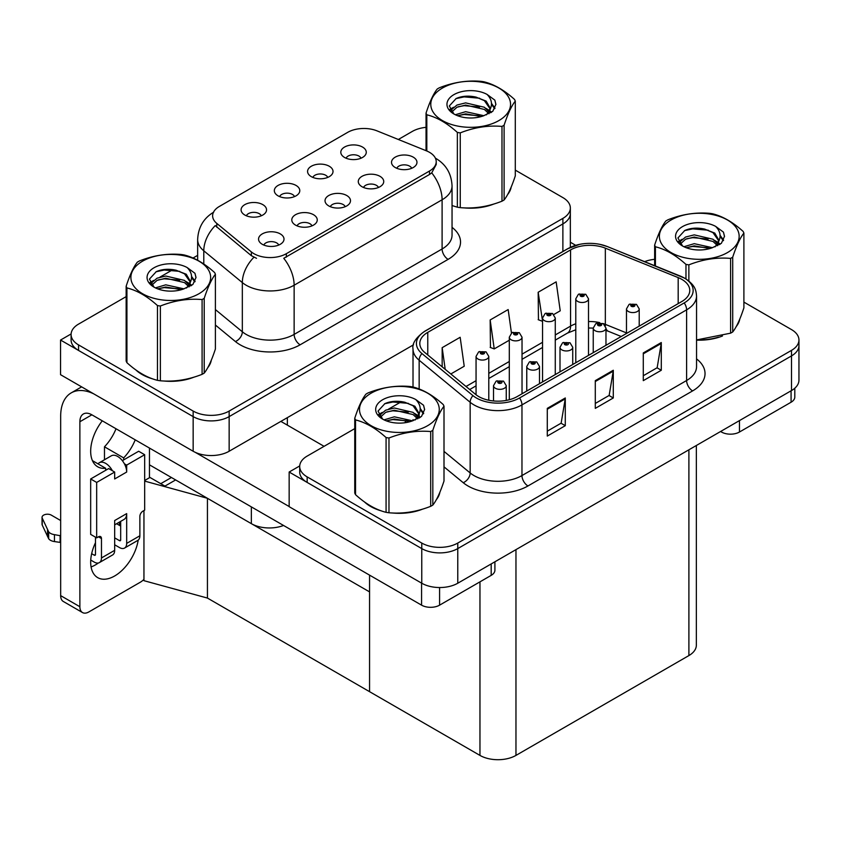 <?xml version="1.0" encoding="UTF-8"?>
<svg xmlns="http://www.w3.org/2000/svg" width="841" height="841" viewBox="0 0 841 841"><rect width="100%" height="100%" fill="white"/><g stroke="black" fill="none" stroke-linecap="round" stroke-linejoin="round"><path stroke-width="1.26" d="M345.209 206.676A7.632 4.405 0 0 0 343.16 204.531A7.632 4.405 0 0 0 335.633 203.417A7.632 4.405 0 0 0 330.313 206.676M346.755 195.522A12.731 7.348 0 0 0 330.45 194.702A12.731 7.348 0 0 0 326.234 203.837A12.731 7.348 0 0 0 328.757 205.919A12.731 7.348 0 0 0 349.288 203.837A12.731 7.348 0 0 0 346.755 195.522M294.508 196.594A7.632 4.405 0 0 0 292.458 194.45A7.632 4.405 0 0 0 284.931 193.335A7.632 4.405 0 0 0 279.611 196.594M296.053 185.441A12.731 7.348 0 0 0 279.748 184.621A12.731 7.348 0 0 0 275.533 193.756A12.731 7.348 0 0 0 278.056 195.837A12.731 7.348 0 0 0 298.587 193.756A12.731 7.348 0 0 0 296.053 185.441M311.969 225.872A7.632 4.405 0 0 0 309.919 223.717A7.632 4.405 0 0 0 302.392 222.602A7.632 4.405 0 0 0 297.062 225.872M313.514 214.718A12.731 7.348 0 0 0 297.209 213.898A12.731 7.348 0 0 0 292.994 223.033A12.731 7.348 0 0 0 295.517 225.104A12.731 7.348 0 0 0 316.048 223.033A12.731 7.348 0 0 0 313.514 214.718M278.728 245.057A7.632 4.405 0 0 0 276.678 242.912A7.632 4.405 0 0 0 269.152 241.798A7.632 4.405 0 0 0 263.822 245.057M280.274 233.903A12.731 7.348 0 0 0 263.969 233.083A12.731 7.348 0 0 0 259.753 242.219A12.731 7.348 0 0 0 262.276 244.3A12.731 7.348 0 0 0 282.807 242.219A12.731 7.348 0 0 0 280.274 233.903M378.45 187.49A7.632 4.405 0 0 0 376.4 185.335A7.632 4.405 0 0 0 368.873 184.221A7.632 4.405 0 0 0 363.554 187.49M379.995 176.326A12.731 7.348 0 0 0 363.69 175.517A12.731 7.348 0 0 0 359.475 184.642A12.731 7.348 0 0 0 361.998 186.723A12.731 7.348 0 0 0 382.529 184.642A12.731 7.348 0 0 0 379.995 176.326M411.691 168.295A7.632 4.405 0 0 0 409.641 166.15A7.632 4.405 0 0 0 402.114 165.025A7.632 4.405 0 0 0 396.794 168.295M413.236 157.141A12.731 7.348 0 0 0 396.931 156.321A12.731 7.348 0 0 0 392.715 165.456A12.731 7.348 0 0 0 395.238 167.527A12.731 7.348 0 0 0 415.769 165.456A12.731 7.348 0 0 0 413.236 157.141M360.989 158.213A7.632 4.405 0 0 0 358.939 156.069A7.632 4.405 0 0 0 351.412 154.944A7.632 4.405 0 0 0 346.093 158.213M362.534 147.059A12.731 7.348 0 0 0 346.229 146.239A12.731 7.348 0 0 0 342.014 155.375A12.731 7.348 0 0 0 344.537 157.456A12.731 7.348 0 0 0 365.068 155.375A12.731 7.348 0 0 0 362.534 147.059M327.748 177.409A7.632 4.405 0 0 0 325.698 175.254A7.632 4.405 0 0 0 318.171 174.14A7.632 4.405 0 0 0 312.852 177.409M329.294 166.255A12.731 7.348 0 0 0 312.989 165.435A12.731 7.348 0 0 0 308.773 174.56A12.731 7.348 0 0 0 311.296 176.642A12.731 7.348 0 0 0 331.827 174.56A12.731 7.348 0 0 0 329.294 166.255M261.267 215.79A7.632 4.405 0 0 0 259.217 213.646A7.632 4.405 0 0 0 251.69 212.521A7.632 4.405 0 0 0 246.36 215.79M262.812 204.636A12.731 7.348 0 0 0 246.508 203.816A12.731 7.348 0 0 0 242.292 212.952A12.731 7.348 0 0 0 244.815 215.023A12.731 7.348 0 0 0 265.346 212.952A12.731 7.348 0 0 0 262.812 204.636M429.499 152.326A22.907 13.225 0 0 0 426.44 150.844L377.031 130.87A22.907 13.225 0 0 0 347.69 132.352L219.343 206.455A22.907 13.225 0 0 0 212.626 215.811A22.907 13.225 0 0 0 216.768 223.391L251.364 251.922A22.907 13.225 0 0 0 286.339 253.688L429.499 171.028A22.907 13.225 0 0 0 436.216 161.682A22.907 13.225 0 0 0 429.499 152.326M283.543 525.467A25.461 14.696 180 0 1 251.354 523.659L149.467 464.831M71.107 333.951L60.552 340.048L193.157 416.61A25.461 14.696 0 0 0 229.151 416.61L562.881 223.927A25.461 14.696 0 0 0 570.345 213.54A25.461 14.696 0 0 1 562.881 223.927L229.151 416.61A25.461 14.696 0 0 1 193.157 416.61L78.549 350.445A25.461 14.696 0 0 1 71.096 340.048L71.096 334.508A25.461 14.696 0 0 0 78.549 344.905L193.157 411.07A25.461 14.696 0 0 0 229.151 411.07L562.881 218.387A25.461 14.696 0 0 0 570.345 208A25.461 14.696 0 0 0 562.881 197.603L515.291 170.124M60.552 340.048L60.552 374.697L193.157 451.249A25.461 14.696 0 0 0 229.151 451.249L413.541 344.799M175.632 479.938L164.952 486.098L149.467 477.162M207.433 598.067L207.433 498.293L369.556 591.896L369.556 691.67L207.433 598.067L143.948 580.679L143.948 510.561M171.427 477.509L160.757 483.68L149.95 477.446L144.673 480.495M144.673 481.105L207.433 498.293M354.755 428.616L307.154 456.095A25.461 14.696 0 0 0 299.701 466.492L299.701 472.032A25.461 14.696 0 0 0 307.154 482.429L421.762 548.595A25.461 14.696 0 0 0 457.767 548.595L791.497 355.911A25.461 14.696 0 0 0 798.95 345.525A25.461 14.696 0 0 1 791.497 355.911L457.767 548.595A25.461 14.696 0 0 1 421.762 548.595L289.157 472.032L289.157 506.681L421.762 583.233A25.461 14.696 0 0 0 457.767 583.233L791.497 390.56A25.461 14.696 0 0 0 798.95 380.164L798.95 339.985A25.461 14.696 0 0 0 791.497 329.588L743.896 302.108M299.722 465.935L289.157 472.032M696.348 445.488L696.348 645.184A25.461 14.696 180 0 1 688.895 655.57L515.964 755.407A25.461 14.696 180 0 1 479.959 755.407L369.556 691.67L369.556 575.128M135.916 369.987A40.736 23.516 0 0 0 141.971 374.445A40.736 23.516 0 0 0 152.841 378.934M436.216 161.682L436.216 164.489L431.727 172.868L429.499 174.486L283.753 258.303A29.698 17.146 60 0 1 294.14 285.215A33.945 19.595 180 0 1 246.14 285.215A33.945 19.595 180 0 1 242.334 282.597L203.785 250.807A33.945 19.595 180 0 1 197.646 239.569L197.646 260.258M256.516 258.303L251.364 255.696L215.233 225.609A29.698 19.869 129.5 0 0 203.785 250.807L203.785 263.99M457.357 207.201L457.357 132.426A45.824 26.46 -0 0 0 460.258 132.878L460.258 207.643A45.824 26.46 -0 0 1 457.357 207.201L452.048 205.551A40.736 23.516 0 0 0 452.731 205.793M463.706 207.853A40.736 23.516 0 0 0 493.877 204.006M507.628 194.555A40.736 23.516 0 0 0 511.181 187.091M163.816 380.994A40.736 23.516 0 0 0 193.987 377.146M207.738 367.696A40.736 23.516 0 0 0 211.291 360.221M426.04 127.338A25.461 14.696 0 0 0 412.279 131.438L398.34 139.48M197.646 255.359L193.031 258.019M172.952 269.614L160.021 277.078M126.15 296.631L78.549 324.111A25.461 14.696 0 0 0 71.096 334.508M364.531 501.982A40.736 23.516 0 0 0 370.576 506.44A40.736 23.516 0 0 0 381.446 510.918M681.809 279.359A27.154 15.674 180 0 1 689.767 290.439A27.154 15.674 180 0 1 681.809 301.53L517.162 396.584A27.154 15.674 180 0 1 475.722 394.492L424.716 352.442A27.154 15.674 180 0 1 419.806 343.443A27.154 15.674 180 0 1 427.764 332.363L570.566 249.914A27.154 15.674 180 0 1 605.341 248.158L678.182 277.604A27.154 15.674 180 0 1 681.809 279.359M684.206 277.972A30.549 17.64 0 0 0 680.127 275.995L607.286 246.55A30.549 17.64 0 0 0 599.948 244.363A30.549 17.64 0 0 0 579.586 244.363A30.549 17.64 0 0 0 568.169 248.526L425.357 330.976A30.549 17.64 0 0 0 421.94 353.556L472.936 395.617A30.549 17.64 0 0 0 519.559 397.972L684.206 302.918A30.549 17.64 0 0 0 684.206 277.972M547.281 408.369L547.281 436.08L565.289 425.683L565.289 397.972L547.281 408.369M547.281 431.16L561.147 423.16L565.215 398.886A6.791 3.921 -120 0 0 565.289 397.972M561.031 423.223L565.289 425.683M643.291 352.936L643.291 380.647L661.289 370.261L661.289 342.539L643.291 352.936M643.291 375.738L657.157 367.727L661.215 343.464A6.791 3.921 -120 0 0 661.289 342.539M657.031 367.801L661.289 370.261M595.291 380.647L595.291 408.369L613.289 397.972L613.289 370.261L595.291 380.647M595.291 403.449L609.147 395.438L613.215 371.175A6.791 3.921 -120 0 0 613.289 370.261M609.031 395.512L613.289 397.972M696.548 340.132A40.736 23.516 0 0 0 722.482 335.99M736.232 326.539A40.736 23.516 0 0 0 739.786 319.075M392.421 512.978A40.736 23.516 0 0 0 422.592 509.131M436.342 499.68A40.736 23.516 0 0 0 439.896 492.216M299.701 466.492A25.461 14.696 0 0 0 307.154 476.889L421.762 543.055A25.461 14.696 0 0 0 457.767 543.055L791.497 350.371A25.461 14.696 0 0 0 798.95 339.985M654.645 259.322A25.461 14.696 0 0 0 644.658 261.635M401.556 401.599L388.637 409.062M553.841 314.502L560.232 310.813L556.164 281.851L538.166 292.248L538.45 319.79M450.829 373.972L464.221 366.234L460.164 337.283L442.166 347.669L442.166 366.823M511.454 333.047L508.164 309.562L490.166 319.958L490.45 347.501M490.166 319.958L494.224 348.91L509.299 340.216M494.224 348.91L490.166 347.396M538.166 292.248L542.54 321.02M542.224 321.199L538.166 319.685M442.166 347.669L445.204 369.325M488.789 400.253L488.789 356.395A6.36 3.679 180 0 1 484.858 359.79A6.36 3.679 180 0 1 477.919 358.991A6.36 3.679 180 0 1 476.059 356.395L478.603 351.98A4.247 2.555 57.8 0 1 480.863 352.106A2.124 1.23 0 0 0 480.926 353.798A2.124 1.23 0 0 0 483.922 353.798A2.124 1.23 0 0 0 483.922 352.064A2.124 1.23 0 0 0 480.989 352.032L483.27 352.936L481.819 353.283L481.851 352.568M480.989 352.032A4.247 2.344 -117.9 0 0 479.002 351.738A4.247 2.344 -117.9 0 0 478.823 351.864M481.798 353.262L480.863 352.106M481.819 353.283L481.798 352.6M506.25 400.432L506.25 385.672A6.36 3.679 180 0 1 502.319 389.068A6.36 3.679 180 0 1 495.381 388.269A6.36 3.679 180 0 1 493.52 385.672L496.053 381.246A4.247 2.555 57.8 0 1 498.324 381.372A2.124 1.23 0 0 0 498.387 383.065A2.124 1.23 0 0 0 501.383 383.065A2.124 1.23 0 0 0 501.383 381.341A2.124 1.23 0 0 0 498.45 381.299L500.479 381.856L499.281 382.55L499.312 381.846M498.45 381.299A4.247 2.344 -117.9 0 0 496.463 381.015A4.247 2.344 -117.9 0 0 496.285 381.131M499.26 382.539L498.324 381.372M499.281 382.55L499.26 381.877M739.47 420.595L739.47 432.022L791.076 402.229L791.076 390.802M575.717 245.33L570.345 242.229M794.798 388.206L794.798 397.036A12.731 7.348 180 0 1 791.076 402.229M739.47 432.022A12.731 7.348 180 0 1 721.473 432.022L721.473 430.981M720.569 431.507L721.473 432.022M98.386 562.997A33.945 19.595 -60 0 1 95.475 564.879A33.945 19.595 -60 0 1 91.08 566.95M138.197 540.143A33.945 19.595 -60 0 1 114.67 575.969A33.945 19.595 -60 0 1 97.703 577.641A33.945 19.595 -60 0 1 95.475 542.708M105.672 470.308L105.672 468.279L92.426 460.637M135.222 439.843A33.945 19.595 -60 0 1 123.669 457.893L123.669 459.911M123.669 457.893L104.473 446.802L104.473 459.764M439.58 587.544L439.58 605.163L491.186 575.37L491.186 563.943M324.079 446.329L280.873 421.394M289.157 506.534L195.343 452.384M116.026 428.752A33.945 19.595 -60 0 1 104.473 446.802M119.443 522.082A33.945 19.595 -60 0 1 119.411 525.352M79.874 606.729A12.731 7.348 120 0 0 82.502 612.553L63.306 601.473A12.731 7.348 -60 0 1 60.668 595.638L79.874 606.729L79.874 421.74A16.967 9.798 60 0 1 83.385 413.972A16.967 9.798 60 0 1 91.869 414.813L421.583 605.163L421.583 583.128M93.729 393.851A50.912 29.393 -120 0 0 71.212 392.884A50.912 29.393 -120 0 0 60.668 416.19L60.668 595.638M82.502 612.553A12.731 7.348 120 0 0 88.873 611.922L140.468 582.13A12.731 7.348 120 0 0 143.948 579.312M105.672 468.279A33.945 19.595 -60 0 1 97.703 466.787A33.945 19.595 -60 0 1 102.276 420.815M149.467 477.72L149.467 448.064M494.907 561.788L494.907 570.177A12.731 7.348 180 0 1 491.186 575.37M439.58 605.163A12.731 7.348 180 0 1 421.583 605.163M522.03 393.777L522.03 337.209A6.36 3.679 180 0 1 518.098 340.594A6.36 3.679 180 0 1 511.16 339.806A6.36 3.679 180 0 1 509.299 337.209L511.843 332.784A4.247 2.555 57.8 0 1 514.103 332.91A2.124 1.23 0 0 0 514.166 334.602A2.124 1.23 0 0 0 517.162 334.602A2.124 1.23 0 0 0 517.162 332.878A2.124 1.23 0 0 0 514.229 332.836L516.511 333.74L515.06 334.087L514.103 332.91M515.091 334.098L515.091 333.383M514.229 332.836A4.247 2.344 -117.9 0 0 512.243 332.552A4.247 2.344 -117.9 0 0 512.064 332.668M515.06 334.087L515.039 333.404M555.27 374.581L555.27 318.014A6.36 3.679 180 0 1 551.339 321.409A6.36 3.679 180 0 1 544.4 320.61A6.36 3.679 180 0 1 542.54 318.014L545.084 313.598A4.247 2.555 57.8 0 1 547.344 313.725A2.124 1.23 0 0 0 547.407 315.417A2.124 1.23 0 0 0 550.403 315.417A2.124 1.23 0 0 0 550.403 313.682A2.124 1.23 0 0 0 547.47 313.64L549.751 314.545L548.3 314.891L547.344 313.725M548.332 314.912L548.332 314.187M547.47 313.64A4.247 2.344 -117.9 0 0 545.483 313.357A4.247 2.344 -117.9 0 0 545.304 313.483M548.3 314.891L548.279 314.219M588.511 355.396L588.511 298.818A6.36 3.679 180 0 1 584.579 302.213A6.36 3.679 180 0 1 577.651 301.414A6.36 3.679 180 0 1 575.78 298.818L578.324 294.403A4.247 2.555 57.8 0 1 580.584 294.529A2.124 1.23 0 0 0 580.647 296.221A2.124 1.23 0 0 0 583.643 296.221A2.124 1.23 0 0 0 583.643 294.487A2.124 1.23 0 0 0 580.711 294.455L582.992 295.359L581.552 295.706L581.573 294.991M580.711 294.455A4.247 2.344 -117.9 0 0 578.734 294.171A4.247 2.344 -117.9 0 0 578.545 294.287M581.52 295.685L580.584 294.529M581.552 295.706L581.52 295.023M539.491 383.696L539.491 366.476A6.36 3.679 180 0 1 535.559 369.872A6.36 3.679 180 0 1 528.621 369.073A6.36 3.679 180 0 1 526.76 366.476L529.304 362.061A4.247 2.555 57.8 0 1 531.565 362.187A2.124 1.23 0 0 0 531.628 363.88A2.124 1.23 0 0 0 534.624 363.88A2.124 1.23 0 0 0 534.624 362.145A2.124 1.23 0 0 0 531.691 362.114L533.972 363.018L532.521 363.354L531.565 362.187M532.553 363.375L532.553 362.65M531.691 362.114A4.247 2.344 -117.9 0 0 529.704 361.819A4.247 2.344 -117.9 0 0 529.525 361.945M532.521 363.354L532.5 362.681M572.732 364.5L572.732 347.28A6.36 3.679 180 0 1 568.8 350.676A6.36 3.679 180 0 1 561.862 349.888A6.36 3.679 180 0 1 560.001 347.28L562.545 342.865A4.247 2.555 57.8 0 1 564.805 342.991A2.124 1.23 0 0 0 564.868 344.684A2.124 1.23 0 0 0 567.864 344.684A2.124 1.23 0 0 0 567.864 342.96A2.124 1.23 0 0 0 564.931 342.918L566.971 343.475L565.762 344.169L565.793 343.464M564.931 342.918A4.247 2.344 -117.9 0 0 562.944 342.634A4.247 2.344 -117.9 0 0 562.766 342.75M565.741 344.148L564.805 342.991M565.762 344.169L565.741 343.485M605.972 345.315L605.972 328.095A6.36 3.679 180 0 1 602.04 331.491A6.36 3.679 180 0 1 595.102 330.692A6.36 3.679 180 0 1 593.241 328.095L595.785 323.68A4.247 2.555 57.8 0 1 598.046 323.806A2.124 1.23 0 0 0 598.109 325.499A2.124 1.23 0 0 0 601.105 325.499A2.124 1.23 0 0 0 601.105 323.764A2.124 1.23 0 0 0 598.172 323.722L600.453 324.626L599.002 324.973L598.046 323.806M599.034 324.994L599.034 324.269M598.172 323.722A4.247 2.344 -117.9 0 0 596.185 323.438A4.247 2.344 -117.9 0 0 596.006 323.564M598.981 324.962L598.981 324.3M639.213 326.119L639.213 308.899A6.36 3.679 180 0 1 635.281 312.295A6.36 3.679 180 0 1 628.353 311.496A6.36 3.679 180 0 1 626.482 308.899L629.026 304.484A4.247 2.555 57.8 0 1 631.286 304.61A2.124 1.23 0 0 0 631.349 306.303A2.124 1.23 0 0 0 634.345 306.303A2.124 1.23 0 0 0 634.345 304.568A2.124 1.23 0 0 0 631.412 304.537L633.693 305.441L632.253 305.788L632.274 305.073M631.412 304.537A4.247 2.344 -117.9 0 0 629.436 304.253A4.247 2.344 -117.9 0 0 629.247 304.368M632.222 305.767L631.286 304.61M632.253 305.788L632.222 305.104M112.379 470.718L114.67 472.043L96.673 482.429L90.67 478.971L108.668 468.574L112.379 470.718A12.731 7.348 -120 0 0 105.672 463.38A12.731 7.348 -120 0 0 99.301 462.75A12.731 7.348 -120 0 0 98.029 463.875M124.384 463.79L126.676 465.105L126.676 472.043A12.731 7.348 -120 0 0 124.384 463.79A12.731 7.348 -120 0 0 117.666 456.453A12.731 7.348 -120 0 0 111.306 455.822L99.301 462.75M90.733 560.064L94.266 562.103A10.187 5.876 -120 0 0 99.364 562.608A10.187 5.876 -120 0 0 101.467 557.951L114.67 550.329L114.67 520.537L126.676 513.609L126.676 543.402L139.869 535.78L139.869 516.385A4.247 2.449 -60 0 1 142.875 511.181L144.673 510.14L144.673 454.718L138.67 451.249L122.355 460.668M114.67 550.329A10.187 5.876 60 0 1 112.557 554.986L99.364 562.608M60.668 520.537L51.301 515.123A5.414 3.133 180 0 0 45.393 514.45A5.414 3.133 180 0 0 42.05 517.341L42.05 524.269A5.414 3.133 0 0 0 42.239 525.078L48.662 538.745A8.484 4.899 0 0 0 54.444 541.572L54.444 534.645L60.668 535.78M114.67 524.837L124.037 519.433A12.731 7.348 -120 0 0 126.676 513.609M120.673 521.378L120.673 539.933A1.693 0.978 60 0 1 120.316 540.71A1.693 0.978 60 0 1 119.475 540.626L120.673 539.933M114.67 537.862L119.475 540.626M139.869 535.78A10.187 5.876 60 0 1 137.766 540.437L124.563 548.059A10.187 5.876 -120 0 1 119.475 547.554L114.67 544.789M124.563 548.059A10.187 5.876 -120 0 0 126.676 543.402M126.676 472.043L114.67 478.971L114.67 472.043M95.475 537.168L95.475 554.482A1.693 0.978 60 0 1 95.117 555.26A1.693 0.978 60 0 1 94.266 555.176L95.475 554.482M90.67 478.971L90.67 534.392L96.673 537.862L98.471 536.821A4.247 2.449 -60 0 1 100.594 536.611A4.247 2.449 -60 0 1 101.467 538.555L101.467 557.951M120.673 526.077L116.594 523.733M144.673 454.718L126.676 465.105M96.673 482.429L96.673 537.862M60.668 542.708L60.1 542.382L60.1 535.454M91.658 553.672L94.266 555.176M60.1 542.382L54.444 541.572M54.444 534.645A8.484 4.899 0 0 1 48.662 531.817L42.239 518.151A5.414 3.133 180 0 1 42.05 517.341M48.662 531.817L48.662 538.745M47.527 529.557L47.527 536.484M509.772 190.308A40.305 23.275 180 0 1 509.341 191.233M489.83 205.151A40.305 23.275 180 0 1 469.278 207.937M738.377 322.292A40.305 23.275 180 0 1 737.946 323.217M718.435 337.136A40.305 23.275 180 0 1 697.893 339.922M209.882 363.449A40.305 23.275 180 0 1 209.451 364.374M189.94 378.292A40.305 23.275 180 0 1 169.388 381.078M147.816 376.947A40.305 23.275 180 0 1 142.276 374.277A40.305 23.275 180 0 1 138.618 371.848M438.487 495.433A40.305 23.275 180 0 1 438.056 496.358M418.545 510.277A40.305 23.275 180 0 1 398.003 513.063M376.432 508.931A40.305 23.275 180 0 1 370.881 506.261A40.305 23.275 180 0 1 367.223 503.833M442.461 88.032A39.884 23.022 -0 0 0 442.461 120.589A39.884 23.022 -0 0 0 498.86 120.589A39.884 23.022 -0 0 0 498.86 88.032A39.884 23.022 -0 0 0 442.461 88.032M460.258 207.643C474.114 208.862 488.022 206.707 501.982 201.188A45.824 26.46 -0 0 0 503.065 200.589A45.824 26.46 -0 0 0 504.106 199.969C507.817 195.322 511.549 187.291 515.291 175.874L515.291 101.109A45.824 26.46 -0 0 0 514.513 99.427C504.306 90.187 494.119 84.3 483.964 81.798A45.824 26.46 -0 0 0 481.063 81.346C467.102 80.158 453.194 82.302 439.338 87.8A45.824 26.46 -0 0 0 438.266 88.4A45.824 26.46 -0 0 0 437.215 89.03C433.472 93.74 429.751 101.761 426.04 113.114A45.824 26.46 -0 0 0 426.818 114.797L426.818 150.991M457.357 132.426C447.149 123.175 436.973 117.298 426.818 114.797M501.982 201.188L501.982 126.423C488.137 125.204 474.229 127.359 460.258 132.878M501.982 126.423A45.824 26.46 -0 0 0 503.065 125.814A45.824 26.46 -0 0 0 504.106 125.193L504.106 199.969M483.859 115.711L465.641 111.685L455.307 114.744M481.315 116.542L465.641 113.882L457.63 115.743M488.842 111.864L484.384 107.249L465.641 102.886L456.947 105.051L451.922 109.341L451.27 111.664M488.127 112.957L484.384 109.446L465.641 105.083L456.947 107.249L451.67 112.095M486.424 114.86L489.399 110.739L490.061 107.827L486.161 101.099L475.512 96.988C468.258 95.506 461.804 96.021 456.148 98.523L449.315 105.966L453.898 113.945M489.041 113.714L490.061 109.572M489.998 108.699L484.384 100.647L476.027 97.083M453.898 94.634A23.706 13.687 -0 0 0 453.898 113.987A23.706 13.687 -0 0 0 483.533 115.806L492.784 111.317L495.896 104.316L494.834 100.132L487.065 94.423A23.706 13.687 -0 0 0 453.898 94.634M487.065 94.423C491.996 99.448 492.784 104.883 489.399 110.728M426.04 150.676L426.04 113.114M515.291 101.109C511.58 105.745 507.848 113.777 504.106 125.193M479.58 115.806L464.137 114.481L457.988 115.595M490.86 112.683L489.777 111.811M489.126 111.338L488.022 110.613M479.58 107.007L464.137 105.682L457.988 106.796M452.048 109.12L450.229 110.245M494.718 108.699L491.47 104.421M479.643 98.218L464.137 96.883L455.864 98.649M495.896 104.526L494.834 100.132M491.575 112.221L489.977 110.854M489.504 110.507L485.699 108.226M453.541 107.28L449.819 109.435M494.992 108.174L491.459 103.317M671.065 220.016A39.884 23.022 -0 0 0 671.065 252.573A39.884 23.022 -0 0 0 727.476 252.573A39.884 23.022 -0 0 0 727.476 220.016A39.884 23.022 -0 0 0 671.065 220.016M696.548 339.932L730.598 333.173A45.824 26.46 -0 0 0 731.67 332.573A45.824 26.46 -0 0 0 732.721 331.953C736.432 327.307 740.154 319.275 743.896 307.859L743.896 233.094A45.824 26.46 -0 0 0 743.118 231.412C732.91 222.171 722.734 216.284 712.579 213.782A45.824 26.46 -0 0 0 709.678 213.33C695.707 212.142 681.799 214.287 667.954 219.785A45.824 26.46 -0 0 0 666.871 220.395A45.824 26.46 -0 0 0 665.83 221.015C662.088 225.724 658.356 233.756 654.645 245.099A45.824 26.46 -0 0 0 655.423 246.781L655.423 265.987M685.972 278.918L685.972 264.41C675.765 255.159 665.578 249.283 655.423 246.781M685.972 264.41A45.824 26.46 -0 0 0 688.863 264.862L688.863 281.01M730.598 333.173L730.598 258.408C716.742 257.199 702.834 259.343 688.863 264.862M730.598 258.408A45.824 26.46 -0 0 0 731.67 257.798A45.824 26.46 -0 0 0 732.721 257.178L732.721 331.953M712.464 247.696L694.245 243.669L683.912 246.728M709.93 248.526L694.245 245.866L686.235 247.727M717.457 243.848L712.989 239.233L694.245 234.87L685.552 237.036L680.537 241.325L679.875 243.659M716.742 244.941L712.989 241.441L694.245 237.067L685.552 239.233L680.274 244.079M715.029 246.844L718.014 242.713L718.666 239.811L714.766 233.083L704.117 228.973C696.863 227.49 690.408 228.006 684.753 230.508L677.92 237.961L682.514 245.929M717.646 245.698L718.666 241.556M718.613 240.684L712.989 232.642L704.632 229.067M682.503 226.618A23.706 13.687 -0 0 0 682.503 245.971A23.706 13.687 -0 0 0 712.148 247.79L721.389 243.312L724.5 236.3L723.439 232.116L715.67 226.408A23.706 13.687 -0 0 0 682.503 226.618M715.67 226.408C720.611 231.433 721.389 236.868 718.014 242.713M654.645 265.672L654.645 245.099M743.896 233.094C740.185 237.73 736.453 245.761 732.721 257.178M708.185 247.79L692.742 246.466L686.592 247.58M719.476 244.668L718.393 243.795M717.73 243.322L716.627 242.597M708.185 238.991L692.742 237.667L686.592 238.781M680.653 241.104L678.845 242.229M723.334 240.684L720.075 236.405M708.248 230.213L692.742 228.868L684.469 230.644M724.5 236.51L723.439 232.116M720.18 244.205L718.582 242.839M718.109 242.492L714.314 240.211M682.146 239.264L678.435 241.42M723.596 240.169L720.075 235.301M142.571 261.173A39.884 23.022 -0 0 0 142.571 293.73A39.884 23.022 -0 0 0 198.97 293.73A39.884 23.022 -0 0 0 198.97 261.173A39.884 23.022 -0 0 0 142.571 261.173M138.376 261.54A45.824 26.46 -0 0 0 137.325 262.171C133.582 266.881 129.861 274.902 126.15 286.255A45.824 26.46 -0 0 0 126.928 287.927L126.928 362.702C137.083 371.922 147.259 377.798 157.467 380.332A45.824 26.46 -0 0 0 160.368 380.784C174.224 381.993 188.132 379.848 202.092 374.329A45.824 26.46 -0 0 0 203.175 373.73A45.824 26.46 -0 0 0 204.216 373.11C207.927 368.463 211.659 360.432 215.401 349.015L215.401 274.25A45.824 26.46 -0 0 0 214.623 272.568C204.416 263.317 194.229 257.441 184.074 254.939A45.824 26.46 -0 0 0 181.172 254.487C167.212 253.288 153.304 255.443 139.448 260.941A45.824 26.46 -0 0 0 138.376 261.54M157.467 380.332L157.467 305.567C147.259 296.316 137.083 290.439 126.928 287.927M157.467 305.567A45.824 26.46 -0 0 0 160.368 306.019L160.368 380.784M202.092 374.329L202.092 299.564C188.247 298.345 174.339 300.5 160.368 306.019M202.092 299.564A45.824 26.46 -0 0 0 203.175 298.954A45.824 26.46 -0 0 0 204.216 298.334L204.216 373.11M126.15 286.255L126.15 361.031A45.824 26.46 -0 0 0 126.928 362.702M183.969 288.852L165.751 284.826L155.417 287.885M181.425 289.682L165.751 287.023L157.74 288.884M188.952 285.004L184.484 280.389L165.751 276.027L157.057 278.192L152.032 282.481L151.38 284.805M188.237 286.098L184.484 282.587L165.751 278.224L157.057 280.389L151.779 285.236M186.534 288L189.509 283.88L190.171 280.968L186.271 274.229L175.622 270.129C168.368 268.647 161.914 269.162 156.258 271.664L149.425 279.107L154.008 287.086M189.151 286.855L190.171 282.713M190.108 281.84L184.484 273.788L176.137 270.224M154.008 267.774A23.706 13.687 -0 0 0 154.008 287.128A23.706 13.687 -0 0 0 183.643 288.947L192.894 284.458L196.006 277.446L194.944 273.272L187.175 267.564A23.706 13.687 -0 0 0 154.008 267.774M187.175 267.564C192.105 272.589 192.894 278.024 189.509 283.869M215.401 274.25C211.69 278.886 207.958 286.918 204.216 298.334M179.69 288.947L164.247 287.622L158.097 288.736M190.97 285.824L189.887 284.952M189.236 284.479L188.132 283.753M179.69 280.148L164.247 278.823L158.097 279.937M152.158 282.261L150.339 283.375M194.828 281.84L191.58 277.562M179.753 271.359L164.247 270.024L155.974 271.79M196.006 277.667L194.944 273.272M191.685 285.362L190.087 283.995M189.614 283.638L185.808 281.367M153.651 280.421L149.929 282.576M195.101 281.315L191.569 276.458M371.175 393.157A39.884 23.022 -0 0 0 371.175 425.714A39.884 23.022 -0 0 0 427.585 425.714A39.884 23.022 -0 0 0 427.585 393.157A39.884 23.022 -0 0 0 371.175 393.157M366.981 393.525A45.824 26.46 -0 0 0 365.94 394.156C362.198 398.865 358.466 406.897 354.755 418.24A45.824 26.46 -0 0 0 355.533 419.922L355.533 494.687C365.688 503.906 375.874 509.783 386.072 512.327A45.824 26.46 -0 0 0 388.973 512.768C402.828 513.988 416.737 511.833 430.697 506.314A45.824 26.46 -0 0 0 431.78 505.714A45.824 26.46 -0 0 0 432.821 505.094C436.542 500.448 440.264 492.416 444.006 480.999L444.006 406.235A45.824 26.46 -0 0 0 443.228 404.553C433.02 395.312 422.844 389.425 412.689 386.923A45.824 26.46 -0 0 0 409.788 386.471C395.817 385.283 381.909 387.428 368.064 392.926A45.824 26.46 -0 0 0 366.981 393.525M386.072 512.327L386.072 437.551C375.874 428.3 365.688 422.424 355.533 419.922M386.072 437.551A45.824 26.46 -0 0 0 388.973 438.003L388.973 512.768M430.697 506.314L430.697 431.549C416.852 430.34 402.944 432.484 388.973 438.003M430.697 431.549A45.824 26.46 -0 0 0 431.78 430.939A45.824 26.46 -0 0 0 432.821 430.319L432.821 505.094M354.755 418.24L354.755 493.015A45.824 26.46 -0 0 0 355.533 494.687M412.574 420.836L394.355 416.81L384.022 419.869M410.04 421.667L394.355 419.007L386.345 420.868M417.567 416.989L413.099 412.374L394.355 408.011L385.662 410.177L380.647 414.466L379.985 416.8M416.852 418.082L413.099 414.571L394.355 410.208L385.662 412.374L380.384 417.22M415.139 419.985L418.124 415.853L418.776 412.952L414.876 406.224L404.227 402.114C396.973 400.631 390.518 401.146 384.863 403.648L378.03 411.091L382.623 419.07M417.756 418.839L418.776 414.697M418.723 413.825L413.099 405.772L404.742 402.208M382.613 399.759A23.706 13.687 -0 0 0 382.613 419.112A23.706 13.687 -0 0 0 412.258 420.931L421.499 416.453L424.61 409.441L423.549 405.257L415.78 399.549A23.706 13.687 -0 0 0 382.613 399.759M415.78 399.549C420.721 404.574 421.499 410.009 418.124 415.853M444.006 406.235C440.295 410.871 436.563 418.902 432.821 430.319M408.295 420.931L392.852 419.606L386.702 420.721M419.585 417.809L418.503 416.936M417.84 416.463L416.737 415.738M408.295 412.132L392.852 410.807L386.702 411.922M380.763 414.245L378.955 415.37M423.444 413.825L420.185 409.546M408.358 403.354L392.852 402.009L384.579 403.775M424.61 409.651L423.549 405.257M420.29 417.346L418.692 415.98M418.219 415.633L414.424 413.351M382.256 412.405L378.545 414.56M423.706 413.299L420.185 408.442M251.354 523.659L251.354 506.881M562.881 251.48L562.881 218.387M229.151 451.249L229.151 411.07M193.157 451.249L193.157 411.07M287.359 425.136L287.359 417.651M216.768 223.391L216.768 227.175M251.364 251.922L251.364 255.696M286.339 253.688L286.339 257.136M429.499 171.028L429.499 174.486M421.762 583.233L421.762 543.055M457.767 583.233L457.767 543.055M791.497 390.56L791.497 350.371M688.895 655.57L688.895 449.798M515.964 755.407L515.964 549.636M479.959 755.407L479.959 581.856M452.048 227.354A42.428 24.494 180 0 1 448.106 259.364L300.132 344.799A8.484 4.899 60 0 1 294.14 334.403L442.103 248.978A33.945 19.595 0 0 0 452.048 235.123L452.048 185.924A33.945 19.595 180 0 1 442.103 199.78A29.698 17.146 -120 0 0 431.727 172.868M300.132 344.799A42.428 24.494 180 0 1 240.137 344.799A42.428 24.494 180 0 1 235.385 341.53L215.401 325.046M253.898 257.272A29.698 19.869 129.5 0 0 242.334 282.597L242.334 331.785A33.945 19.595 0 0 0 246.14 334.403A33.945 19.595 0 0 0 294.14 334.403L294.14 285.215L442.103 199.78L442.103 248.978A8.484 4.899 60 0 0 448.106 259.364M78.549 344.905L78.549 350.445M215.401 309.583L242.334 331.785A8.484 5.677 -50.5 0 1 235.385 341.53M696.548 358.886A42.428 24.494 180 0 1 692.606 390.907L527.969 485.961A8.484 4.899 60 0 1 521.967 475.564L686.613 380.51A33.945 19.595 0 0 0 696.548 366.655L696.548 295.979A33.945 19.595 180 0 1 686.613 309.845A8.484 4.899 -120 0 0 684.206 302.918M527.969 485.961A42.428 24.494 180 0 1 467.964 485.961A42.428 24.494 180 0 1 463.212 482.692L444.006 466.86M472.936 395.617A8.484 5.677 129.5 0 0 470.161 402.282L470.161 472.957A33.945 19.595 0 0 0 473.967 475.564A33.945 19.595 0 0 0 521.967 475.564L521.967 404.899A33.945 19.595 180 0 1 470.161 402.282L419.154 360.232A33.945 19.595 180 0 1 413.015 348.983L413.015 387.007M680.663 276.216A8.484 3.974 112 0 0 680.39 276.079A8.484 3.974 112 0 0 680.127 275.995M579.586 244.363L567.528 248.799A8.484 4.899 60 0 1 568.169 248.526M425.357 330.976A8.484 4.899 -120 0 0 424.716 331.249C415.864 337.651 411.964 343.559 413.015 348.983M421.94 353.556A8.484 5.677 129.5 0 0 419.154 360.232L419.154 388.994M519.559 397.972A8.484 4.899 60 0 1 521.967 404.899L686.613 309.845L686.613 380.51A8.484 4.899 60 0 0 692.606 390.907M405.068 422.729A42.428 24.494 180 0 1 406.014 420.164M307.154 476.889L307.154 482.429M419.154 413.909L419.154 418.072M413.015 419.659A33.945 19.595 0 0 0 413.068 420.7M444.006 451.386L470.161 472.957A8.484 5.677 -50.5 0 1 463.212 482.692M427.764 332.363L427.764 354.944M678.182 277.604L678.182 303.622M605.341 248.158L605.341 324.363A27.154 15.674 0 0 0 603.375 323.638M626.482 332.91L605.341 324.363A15.275 7.149 -68 0 0 605.404 325.782M599.738 322.629A27.154 15.674 0 0 0 588.511 321.546M575.78 323.774A27.154 15.674 0 0 0 570.566 326.119L555.27 334.96M570.566 249.914L570.566 326.119A15.275 8.82 60 0 1 567.402 333.12L555.27 340.121M542.54 342.308L522.03 354.145M509.299 361.493L488.789 373.341M476.059 380.689L466.009 386.492M621.236 336.505L608.379 331.301A15.275 7.149 -68 0 1 605.972 328.484M595.291 381.53L613.215 371.175M643.291 353.819L661.215 343.464M547.281 409.241L565.215 398.886M91.869 414.813L79.874 421.74M101.467 538.555L98.471 536.821M42.239 518.151L42.239 525.078M570.345 247.338L570.345 208M452.048 185.924C451.47 173.719 446.108 164.573 435.953 158.476L435.386 158.15M213.74 212.121C203.585 218.218 198.224 227.364 197.646 239.569M696.548 295.979C695.991 290.156 695.507 285.341 684.858 278.245L607.549 246.634L599.948 244.363M567.528 248.799L424.716 331.249M608.379 331.301L605.972 330.429M593.241 352.663L593.241 328.095L588.511 328.001M575.78 329.767L567.402 333.12M542.54 347.47L522.03 359.317M509.299 366.665L488.789 378.503M476.059 385.851L469.699 389.53M488.789 356.395L486.045 351.853L479.002 351.738M476.059 394.765L476.059 356.395M506.25 385.672L503.507 381.131L496.463 381.015M493.52 400.968L493.52 385.672M71.212 392.884L81.64 386.871M522.03 337.209L519.286 332.668L512.243 332.552M509.299 399.748L509.299 337.209M555.27 318.014L552.526 313.472L545.483 313.357M542.54 381.93L542.54 318.014M588.511 298.818L585.767 294.276L578.734 294.171M575.78 362.744L575.78 298.818M539.491 366.476L536.747 361.935L529.704 361.819M526.76 391.044L526.76 366.476M572.732 347.28L569.988 342.75L562.944 342.634M560.001 371.848L560.001 347.28M605.972 328.095L603.228 323.554L596.185 323.438M639.213 308.899L636.469 304.358L629.436 304.253M626.482 333.467L626.482 308.899"/></g></svg>
